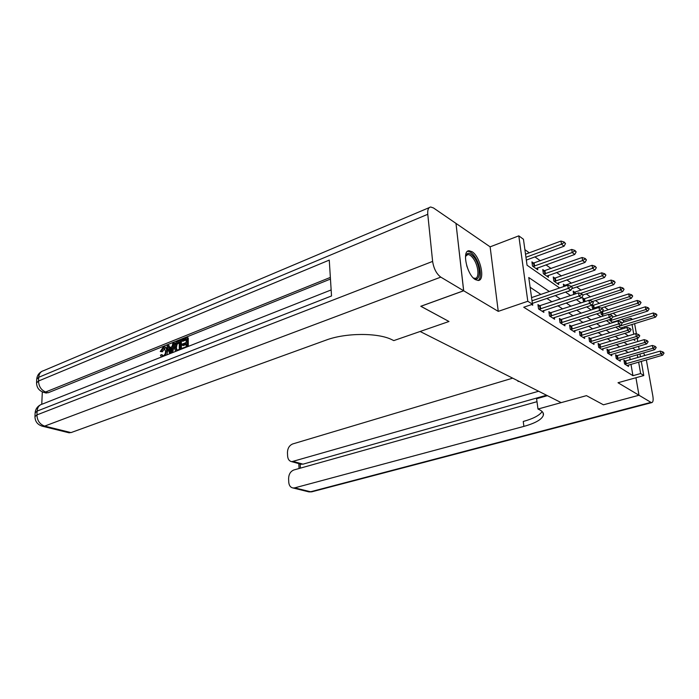 <?xml version="1.0" encoding="UTF-8"?>
<svg xmlns="http://www.w3.org/2000/svg" width="699" height="699" viewBox="0 0 699 699"><rect width="100%" height="100%" fill="white"/><g stroke="black" fill="none" stroke-linecap="round" stroke-linejoin="round"><path stroke-width="1.05" d="M472.07 251.71L469.081 250.74C461.62 250.391 466.949 275.065 475.381 279.626L478.16 280.474C485.569 280.666 480.423 256.612 472.07 251.71M623.709 322.178L623.447 320.658L630.944 318.316L632.473 319.443M455.993 223.453L463.69 290.775L498.256 311.37L527.806 301.26L518.807 235.851L523.446 239.268L527.055 265.227L559.646 287.962M498.256 311.37L490.13 246.843L456.036 223.435M490.13 246.843L518.807 235.851M623.447 320.658L621.525 319.277M616.78 315.852L613.137 313.231M608.296 309.744L604.469 306.983M599.541 303.436L595.522 300.544M590.498 296.918L586.269 293.877M581.149 290.19L576.701 286.983M571.476 283.226L566.81 279.853M561.48 276.018L556.561 272.479M551.118 268.556L545.954 264.834M540.397 260.832L534.953 256.909M529.274 252.82L524.888 249.657M603.429 404.8L638.982 395.232L635.941 377.74L639.008 395.25L603.429 404.8L586.461 395.643L561.192 402.624L420.125 331.483L448.985 321.488L420.833 306.249M420.842 306.302L463.69 290.775M625.771 334.105L625.596 333.117M624.731 328.128L624.495 326.73M526.6 261.933L526.434 260.037M533.791 263.208L531.913 261.872L532.507 266.083L537.767 269.779L537.496 267.874M544.6 270.863L542.765 269.569L543.368 273.72L548.444 277.285L548.173 275.441M555.032 278.254L553.25 276.996L553.853 281.085L558.754 284.528L558.492 282.746M568.226 291.177L568.715 291.527L568.645 291.037M563.735 286.564L563.368 284.17L565.107 285.402M573.678 294.515L573.154 291.099L574.84 292.304M584.259 298.98L582.608 297.809L583.674 302.038M593.381 302.658L592.079 301.269L593.381 302.658L591.913 305.148L592.385 308.154L593.774 309.133M593.372 305.437L592.228 304.624M600.939 312.479L601.254 314.384L603.517 315.974M609.694 319.53L609.843 320.422L612.918 322.58M613.713 322.335L613.617 321.758M618.222 326.311L622.005 328.967M622.058 328.949L621.822 327.56M549.335 291.5L528.767 277.52L532.489 304.257L523.734 307.237L632.944 375.695L630.979 364.275M630.201 359.793L629.712 356.953M628.218 352.558L624.906 350.356M619.768 346.931L616.282 344.616M611.048 341.129L607.37 338.683M602.031 335.127L598.152 332.541M592.708 328.923L588.61 326.197M583.062 322.501L578.737 319.618M573.075 315.852L568.505 312.811M562.721 308.958L557.898 305.751M552 301.819L546.898 298.429M540.869 294.419L530.13 287.263M531.659 304.546L532.725 305.227L532.463 303.34M539.916 305.882L537.95 304.607L538.571 308.958L543.857 312.348L543.604 310.522M550.786 312.899L548.872 311.667L549.493 315.948L554.604 319.216L554.342 317.442M561.271 319.67L559.41 318.464L560.039 322.685L564.967 325.839L564.713 324.126M571.398 326.206L569.58 325.035L570.218 329.194L574.98 332.235L574.718 330.583M581.184 332.523L579.41 331.378L580.048 335.476L584.644 338.421L584.399 336.813M590.638 338.631L588.908 337.512L589.545 341.558L594.001 344.397L593.748 342.842M599.777 344.537L598.099 343.445L598.737 347.429L603.045 350.182L602.8 348.67M608.628 350.251L606.985 349.185L607.632 353.117L611.8 355.774L611.555 354.306M617.2 355.782L615.592 354.751L616.238 358.613L620.275 361.2L620.039 359.767M625.5 361.147L623.927 360.134L624.583 363.952L628.488 366.451L628.252 365.061M641.263 361.322L643.779 375.555L618.003 382.737L638.982 395.232M643.779 375.555L640.642 373.537L638.624 362.082M632.944 375.695L640.642 373.537M532.489 304.257L527.806 301.26M603.394 404.782L586.461 395.643L537.994 409.037L539.252 409.631C542.441 411.187 543.822 413.03 543.385 415.162C541.952 419.426 535.451 423.175 523.883 426.39L294.725 487.858L310.566 491.773L650.952 402.371L639.008 395.25M634.605 323.611L636.413 333.834M637.208 338.325L637.776 341.558M638.615 346.302L639.148 349.343M639.969 353.965L640.467 356.822M633.434 339.461L634.823 340.43L634.596 339.111M633.74 334.244L632.01 324.406M631.206 319.836L630.944 318.316M565.552 292.086L570.541 295.572M576.326 299.6L581.052 302.903M586.706 306.852L591.179 309.972M596.719 313.834L600.957 316.796M606.383 320.579L610.393 323.375M615.705 327.088L619.506 329.736M624.723 333.379L628.322 335.887M635.837 350.313L632.56 348.093M627.475 344.633L624.024 342.283M618.842 338.762L615.199 336.289M609.921 332.698L606.077 330.085M600.686 326.416L596.631 323.663M591.136 319.924L586.854 317.014M581.245 313.196L576.719 310.12M570.996 306.232L566.207 302.973M560.362 299.006L555.312 295.563M637.837 357.582L637.331 354.725M572.376 287.665L570.978 286.188L572.376 287.665L570.891 290.268L532.367 303.366M532.009 300.788L568.261 288.407L567.763 285.175L570.978 286.188M531.563 297.608L567.763 285.175M570.891 290.268L568.261 288.407L571.066 286.721M526.338 260.063L564.076 246.214L561.463 244.187L525.954 257.284M564.215 242.544L565.526 243.567L564.137 242.02L564.215 242.544L561.463 244.187L560.982 241.059L525.526 254.209M564.076 246.214L565.526 243.567M564.137 242.02L560.982 241.059M583.071 295.301L581.725 293.868L583.071 295.301L581.594 297.844L542.083 311.212M539.051 309.273L579.06 296.053L578.562 292.872L581.725 293.868M538.178 306.232L578.562 292.872M581.594 297.844L579.06 296.053L581.813 294.401M549.947 316.236L589.475 303.418L591.913 305.148L552.865 318.106M592.167 301.793L589.475 303.418L588.969 300.282L592.079 301.269M549.099 313.231L588.969 300.282M603.324 309.753L602.066 308.399L603.324 309.753L601.865 312.182L563.28 324.755M560.458 322.955L599.506 310.513L598.999 307.429L602.066 308.399M559.637 319.993L598.999 307.429M601.865 312.182L599.506 310.513L602.154 308.914M536.063 268.582L574.735 254.471L572.21 252.514L533.075 266.476M574.919 250.897L576.177 251.885L574.831 250.391L574.919 250.897L572.21 252.514L571.73 249.438L532.149 263.558M574.735 254.471L576.177 251.885M574.831 250.391L571.73 249.438M546.784 276.114L585.011 262.431L582.573 260.544L543.892 274.087M585.229 258.953L586.444 259.897L585.15 258.447L585.229 258.953L582.573 260.544L582.092 257.512L543.001 271.195M585.011 262.431L586.444 259.897M585.15 258.447L582.092 257.512M557.138 283.383L594.919 270.102L592.577 268.285L554.351 281.426M595.172 266.721L596.343 267.638L595.094 266.223L592.577 268.285L592.079 265.297L553.486 278.578M594.919 270.102L596.343 267.638M595.094 266.223L592.079 265.297M612.918 316.603L611.695 315.284L612.918 316.603L611.468 318.971L573.329 331.186M570.602 329.439L609.187 317.363L608.68 314.323L611.695 315.284M569.807 326.52L608.68 314.323M611.468 318.971L609.187 317.363L611.782 315.791M571.808 288.652L604.486 277.52L602.223 275.764L601.725 272.82L563.604 285.708M604.775 274.226L605.911 275.109L604.696 273.737L602.223 275.764L571.232 286.363M604.486 277.52L605.911 275.109M604.696 273.737L601.725 272.82M465.482 256.498C467.22 251.806 470.252 252.295 474.56 257.948C481.401 267.49 480.51 283.654 473.302 277.914M473.345 277.949L475.058 278.333C479.575 278.403 478.553 265.908 473.546 258.875C471.528 255.956 469.606 254.515 467.797 254.541L465.499 256.437M478.046 280.482C482.275 278.351 480.396 264.589 474.883 256.751C472.375 253.125 469.99 251.325 467.745 251.36L467.439 251.395M164.877 348.417L162.325 351.772L160.263 351.492L163.217 347.106L164.615 346.844C165.969 347.307 166.624 348.618 166.58 350.784L167.62 351.151L166.808 354.891M165.296 347.088L165.654 347.22C167.009 347.674 167.664 348.984 167.62 351.151M161.478 356.997L160.438 355.293L161.46 354.603L162.509 354.961L162.946 355.966M169.717 353.738L166.982 345.717L168.066 345.28L168.905 347.919L172.024 346.669L172.845 343.358L173.946 342.912L174.986 343.296L172.504 352.637M168.066 345.28L169.106 345.656L169.726 347.595M181.993 348.888L181.993 348.338L186.214 346.669L186.187 343.646L182.256 345.21L182.256 344.083L186.179 342.519L186.152 339.137L181.757 340.902L181.749 339.775L187.201 337.582L188.241 337.975L188.311 346.389M186.196 344.441L183.295 345.594L182.256 345.21M186.161 339.932L182.788 341.287L181.757 340.902M330.461 279.058L48.144 392.768L45.129 392.751M42.324 391.877L41.757 404.223M175.702 351.37L174.278 347.691C174.261 344.598 175.388 342.501 177.668 341.418L180.316 340.352L181.356 340.736L181.408 349.116M463.638 290.749L455.984 223.4L433.494 207.961L430.689 207.009C428.4 207.393 427.43 209.822 427.771 214.296L432.62 261.409C433.782 268.678 436.508 273.912 440.789 277.127L463.638 290.749L420.781 306.276L448.985 321.488L393.808 340.596L391.877 339.679C377.984 332.61 345.498 332.741 326.066 340.116L71.01 432.602L68.179 432.576M440.789 277.127L44.666 426.102C39.756 424.328 37.187 420.597 36.933 414.909L37.117 411.099L331.527 295.957L329.264 260.098L38.524 381.025L38.698 377.311C39.022 373.694 40.673 371.475 43.661 370.645L429.23 207.62M187.201 337.582L187.28 346.8M180.316 340.352L180.368 349.526M179.276 341.89L176.017 343.891L175.318 347.298L176.585 350.278L179.32 349.395L179.276 341.89M179.285 342.693L177.057 344.275L176.358 347.674L176.969 350.251M177.756 342.501L178.795 342.886M176.017 343.891L177.057 344.275M175.318 347.298L176.358 347.674M173.946 342.912L171.229 353.144M170.967 350.907L171.709 347.919L169.21 348.915L170.469 352.899L170.967 350.907M171.491 348.792L170.259 349.282L170.862 351.221M169.21 348.915L170.259 349.282M161.46 354.603L162.579 355.992L163.278 355.87C164.842 354.952 165.602 353.397 165.549 351.195L164.108 348.05L163.313 348.181L164.352 348.548M163.313 348.181L161.286 351.405L162.325 351.772M166.58 350.784L165.104 355.564M161.286 351.405L160.263 351.492M537.994 409.037L536.587 398.727L547.404 395.678M538.632 391.248L291.789 461.681C289.29 461.183 287.901 459.313 287.612 456.071L287.455 452.611C287.604 448.269 289.36 445.377 292.715 443.944L512.682 378.159M518.055 381.497L518.833 381.261L518.055 381.497L517.968 380.824M650.952 402.371L651.748 402.607C653.111 402.257 653.478 400.046 652.84 395.975L646.339 359.871M644.889 355.538L643.517 352.925M536.989 401.689L293.903 469.955C290.513 471.336 288.748 474.245 288.6 478.666L288.748 482.188C289.063 485.587 290.522 487.526 293.143 487.998L294.725 487.858M546.539 395.241L303.017 464.162L300.186 464.014L300.378 468.129M542.127 411.545C539.619 415.363 533.32 418.675 523.245 421.48L523.883 426.39M622.18 323.209L621 321.933L622.18 323.209L620.729 325.533L583.036 337.39M580.406 335.712L618.536 323.978L618.03 320.981L621 321.933M579.637 332.82L618.03 320.981M620.729 325.533L618.536 323.978L621.079 322.431M583.018 294.961L613.731 284.676L611.546 282.981L611.048 280.081L573.381 292.593M614.054 281.47L615.146 282.317L613.967 280.981L611.546 282.981L580.406 293.449M613.731 284.676L615.146 282.317M613.967 280.981L611.048 280.081M631.118 329.596L629.974 328.347L631.118 329.596L629.685 331.868L592.429 343.392M589.877 341.767L627.562 330.365L627.055 327.412L629.974 328.347M589.135 338.919L627.055 327.412M629.685 331.868L627.562 330.365L630.061 328.845M592.472 301.54L622.669 291.597L620.555 289.963L620.057 287.097L582.844 299.259M623.019 288.469L624.067 289.29L622.931 287.988L620.555 289.963L589.152 300.343M622.669 291.597L624.067 289.29M622.931 287.988L620.057 287.097M639.768 335.765L638.659 334.55L639.768 335.765L638.336 337.984L601.507 349.203M599.043 347.621L636.291 336.534L635.775 333.624L638.659 334.55M598.318 344.817L635.775 333.624M638.336 337.984L636.291 336.534L638.746 335.039M601.07 308.084L631.311 298.29L629.257 296.708L592.769 308.425M631.678 295.24L632.7 296.035L631.599 294.768L629.257 296.708L628.759 293.886L591.992 305.708M631.311 298.29L632.7 296.035M631.599 294.768L628.759 293.886M648.13 341.732L647.056 340.553L648.13 341.732L646.706 343.908L610.297 354.821M607.912 353.292L644.723 342.501L644.207 339.635L647.056 340.553M607.204 350.514L644.207 339.635M646.706 343.908L644.723 342.501L647.134 341.025M609.187 314.489L639.672 304.773L637.689 303.235L601.612 314.637M640.066 301.793L641.053 302.562L639.987 301.321L637.689 303.235L637.191 300.448L602.154 311.702M639.672 304.773L641.053 302.562M639.987 301.321L637.191 300.448M656.221 347.508L655.173 346.354L656.221 347.508L654.806 349.64L618.807 360.256M616.501 358.779L652.883 348.277L652.377 345.455L655.173 346.354M615.81 356.044L652.377 345.455M654.806 349.64L652.883 348.277L655.26 346.826M612.464 322.256L647.763 311.038L645.841 309.552L610.175 320.649M648.183 308.128L649.144 308.879L648.104 307.674L645.841 309.552L645.343 306.809L612.551 317.189M647.763 311.038L649.144 308.879M648.104 307.674L645.343 306.809M664.05 353.1L663.036 351.973L664.05 353.1L662.652 355.188L627.055 365.533M624.819 364.1L660.791 353.869L660.275 351.081L663.036 351.973M624.146 361.392L660.275 351.081M662.652 355.188L660.791 353.869L663.124 352.436M620.695 328.041L655.61 317.11L653.748 315.677L618.475 326.485M656.046 314.27L656.973 314.996L655.968 313.816L653.748 315.677L653.25 312.969L622.058 322.693M655.61 317.11L656.973 314.996M655.968 313.816L653.25 312.969M540.668 308.923L540.222 305.786M540.109 309.063L539.663 305.935M551.537 315.896L551.083 312.811M550.987 316.035L550.532 312.951M562.022 322.623L561.568 319.583M561.48 322.755L561.026 319.723M533.608 263.252L534.036 266.275M534.158 263.095L534.586 266.127M544.416 270.906L544.853 273.886M544.958 270.758L545.386 273.737M554.849 278.298L555.286 281.234M555.382 278.15L555.819 281.094M572.149 329.115L571.695 326.127M571.607 329.246L571.153 326.258M564.923 285.437L565.028 286.118M565.447 285.297L565.552 285.935M466.679 265.611L468.365 270.216M427.771 214.296L38.698 377.311L36.732 379.208L36.558 382.903L38.524 381.025C38.777 386.591 41.311 390.322 46.151 392.209L48.144 392.768M331.151 289.936L42.438 404.048C39.24 404.887 37.466 407.246 37.117 411.099L35.133 412.873L34.95 416.665L36.933 414.909L432.62 261.409M41.853 426.093L44.666 426.102L71.01 432.602M330.356 277.416L44.334 392.523L46.326 393.083M43.155 392.2L44.334 392.523C39.301 391.091 36.715 387.884 36.558 382.903M169.927 351.178L170.783 351.483M293.519 461.523L303.017 464.162M312.287 491.685L307.857 491.624M581.926 335.389L581.472 332.444M581.402 335.52L580.939 332.575M574.665 292.339L574.936 294.087M575.19 292.199L575.452 293.921M591.38 341.453L590.917 338.552M590.856 341.584L590.402 338.683M584.084 299.015L584.521 301.75M584.6 298.884L585.028 301.584M600.528 347.324L600.065 344.458M600.013 347.447L599.55 344.59M593.206 305.472L593.652 308.25M593.713 305.341L594.159 308.119M609.379 353.004L608.908 350.182M608.864 353.117L608.401 350.304M602.057 311.868L602.486 314.471M602.529 311.597L602.984 314.34M617.942 358.5L617.479 355.712M617.435 358.613L616.972 355.835M610.812 319.181L611.031 320.492M611.302 319.024L611.529 320.36M626.243 363.821L625.771 361.077M625.745 363.934L625.273 361.191M466.53 255.021L467.797 254.541M34.95 416.665C35.125 421.785 37.807 425.018 43.006 426.373L69.35 432.864M40.533 404.782C37.23 406.582 35.431 409.282 35.133 412.873M41.774 371.431C38.69 373.205 37.012 375.791 36.732 379.208M164.684 348.259L164.108 348.05M543.053 412.76L543.385 415.162M291.789 461.681L301.295 464.311M293.143 487.998L308.993 491.904L311.71 491.834L651.748 402.607M298.84 463.629L299.067 468.496"/></g></svg>
